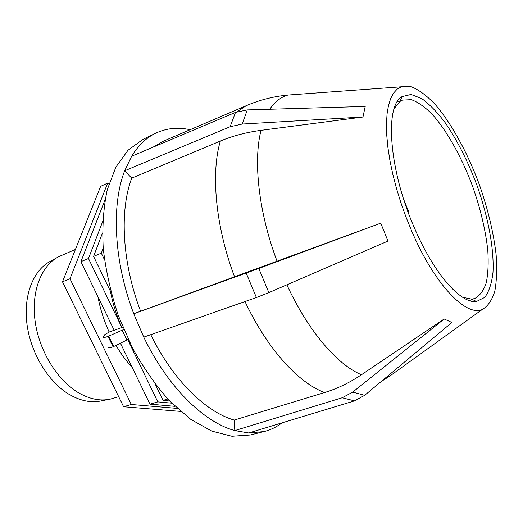 <?xml version="1.0" encoding="UTF-8"?>
<svg xmlns="http://www.w3.org/2000/svg" width="523" height="523" viewBox="0 0 523 523"><rect width="100%" height="100%" fill="white"/><g stroke="black" fill="none" stroke-linecap="round" stroke-linejoin="round"><path stroke-width="0.78" d="M408.045 211.939L408.646 211.717L403.861 199.851M408.646 211.717L408.032 211.913M56.987 257.649L50.803 261.055C33.609 269.711 23.287 294.782 26.921 323.73C30.524 352.659 47.979 381.6 68.781 394.146C80.235 400.906 91.165 403.128 101.567 400.814L108.496 399.454M118.688 396.689L110.621 399.036C100.148 401.376 89.119 399.088 77.528 392.172C56.477 379.338 38.728 349.776 34.989 320.292C31.217 290.781 41.565 265.311 58.89 256.603L75.417 249.451M111.085 292.651L93.591 256.375L101.318 253.165L104.463 259.702M155.239 384.17L163.052 400.363L167.759 399.003M80.908 261.65L88.485 258.499L121.866 327.548L114.171 330.268L80.908 261.65L105.077 199.662M120.656 343.65L149.983 404.142L157.796 401.886L127.73 339.689M169.635 400.984L163.052 400.363M122.827 327.202L121.866 327.548M110.431 291.291C112.778 303.7 116.603 315.781 121.905 327.522M127.985 339.525L129.737 342.552M171.773 403.161L157.796 401.886M175.028 406.338L149.983 404.142M114.164 330.255L109.13 332.033C103.946 320.599 100.207 308.825 97.906 296.718M132.306 367.676C126.422 361.256 121.055 353.921 116.198 345.664M177.238 408.398L131.319 404.482L69.99 278.752L107.673 183.076L109.052 183.553M109.13 332.033L104.123 335.073L104.443 335.773M93.591 256.375L102.469 232.99M101.318 253.165L103.208 248.111M88.485 258.499L102.652 221.595M107.673 183.076L100.638 186.365L62.485 281.799L69.99 278.752M131.319 404.482L123.605 406.744L62.485 281.799M180.618 411.405L123.605 406.744M104.123 335.073L105.607 334.661L103.168 337.002C102.488 337.943 104.103 337.747 108.006 336.413L123.794 329.503M128.22 339.381L113.112 346.801C109.222 348.076 107.49 348.043 107.928 346.71M394.185 108.647L399.977 101.449L402.442 100.096L411.346 99.671C418.027 102.116 425.088 107.097 432.514 114.609C447.427 131.43 462.038 157.953 472.792 186.888C480.578 209.148 485.579 230.283 487.789 250.295C488.593 262.814 488.083 273.647 486.253 282.78C483.644 290.67 479.741 295.94 474.538 298.594L471.785 299.136L462.718 297.332M414.576 228.29C434.09 273.941 460.953 303.909 476.42 301.516L484.756 297.397C489.005 291.631 491.757 283.289 492.993 272.372C494.215 248.87 488.122 216.784 476.976 185.364C467.974 161.496 457.435 140.68 445.361 122.931C437.352 112.321 429.481 104.208 421.754 98.586L411.045 94.46L402.01 96.644C384.457 105.868 388.922 170.25 414.576 228.29M411.738 231.173L406.018 217.11L400.886 202.721L396.434 188.273L392.747 174.028L389.87 160.234L387.857 147.126L386.719 134.934L386.458 123.833L387.053 113.988L388.478 105.522L390.674 98.527L393.59 93.061L397.16 89.152L401.298 86.798L411.294 86.753C418.766 89.753 426.611 95.519 434.842 104.051C451.342 123.062 467.418 152.513 479.31 184.521C487.933 209.128 493.535 232.558 496.124 254.806C497.125 268.763 496.687 280.91 494.797 291.233C492.045 300.202 487.848 306.301 482.193 309.524C466.111 316.938 434.567 284.577 411.738 231.173M397.375 101.625L397.99 101.56M268.848 292.619L387.961 241.051L380.737 223.164L258.8 268.462L133.751 313.767L143.76 337.126L256.394 297.528L268.848 292.619L258.8 268.462M140.53 311.028C122.094 262.709 119.434 210.357 131.724 178.14L124.67 170.786C111.196 205.121 113.831 261.598 133.751 313.767L380.737 223.164M190.117 129.724C177.866 127.011 166.366 128.181 155.632 133.228C146.283 137.745 138.294 145.407 131.665 156.214L124.67 170.786L230.127 126.743L242.175 124.056L362.969 117.015L261.029 130.351C246.248 132.326 232.683 135.895 220.346 141.053L131.724 178.14M143.76 337.126C167.556 386.909 203.95 422.309 234.814 430.573L248.686 432.959L263.997 431.58C270.607 429.906 276.608 426.997 282.008 422.859M131.665 156.214L235.507 112.386L247.287 109.908L365.204 106.463L362.969 117.015M152.925 147.238L163.673 141.047M248.686 432.959L354.509 400.873L364.701 395.303L451.892 322.469L444.138 318.997L361.465 374.743C349.495 382.764 337.224 388.687 324.652 392.518L234.219 420.074C205.84 412.059 172.773 379.822 150.761 334.668M155.632 133.228L142.838 139.471L127.991 150.271L115.877 167.105L107.287 189.633C103.495 207.245 102.142 226.819 103.227 248.347C105.803 270.574 110.843 293.004 118.329 315.631L132.443 347.939C143.662 368.166 156.096 385.876 169.733 401.082L190.725 419.341L211.769 431.109L231.859 436.247L250.177 435.005L263.997 431.58M234.219 420.074L234.814 430.573L342.179 397.761L352.705 392.119L444.138 318.997M126.997 340.14L122.192 330.314M113.785 346.572L108.679 336.178M113.112 346.801L108.006 336.413M256.394 297.528L246.196 273.084M220.346 141.053C210.71 173.152 215.574 226.734 234.624 276.994M277.138 261.435C258.741 212.743 253.067 161.143 261.029 130.351M400.036 368.682L389.89 375.991L386.242 377.305M242.175 124.056L247.287 109.908M230.127 126.743L235.507 112.386M162.189 141.681L246.215 105.705L236.952 111.817M269.763 109.248C274.791 101.802 280.818 97.075 287.853 95.062L300.32 94.16M361.465 374.743C337.512 364.976 308.027 330.882 286.885 284.813M244.993 301.536C267.135 348.763 298.672 383.169 324.652 392.518M354.509 400.873L342.179 397.761M364.701 395.303L352.705 392.119M471.785 299.136L476.42 301.516M399.977 101.449L402.01 96.644M400.245 100.821L397.271 101.802M472.393 299.45L469.477 300.607M482.193 309.524L389.89 375.991L381.228 381.496M246.215 105.705C259.441 100.011 273.32 96.461 287.853 95.062L401.298 86.798"/></g></svg>
